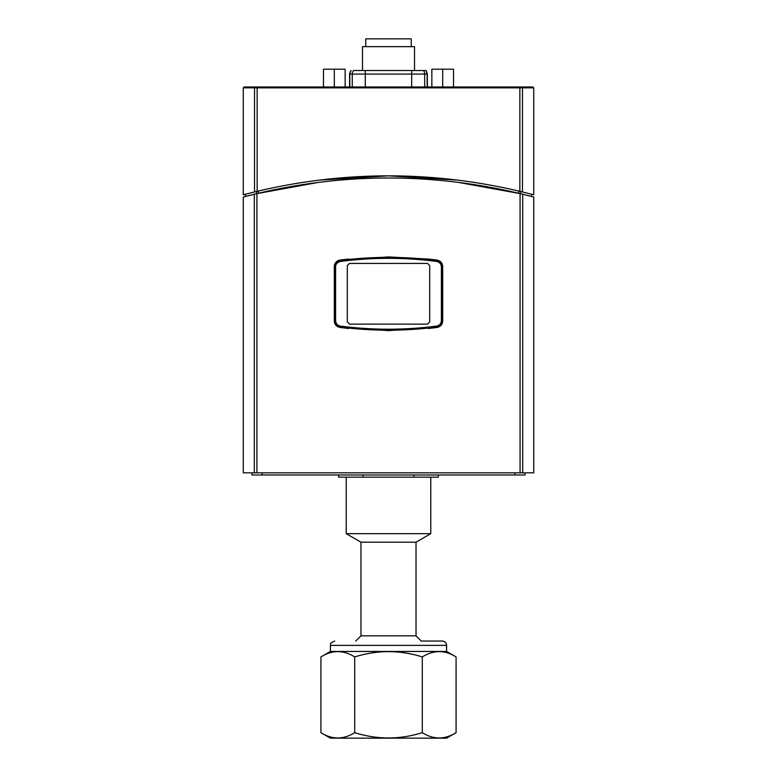 <?xml version="1.0" encoding="UTF-8"?>
<svg xmlns="http://www.w3.org/2000/svg" width="777" height="777" viewBox="0 0 777 777"><rect width="100%" height="100%" fill="white"/><g stroke="black" fill="none" stroke-linecap="round" stroke-linejoin="round"><path stroke-width="1.17" d="M349.601 86.975L349.601 74.077L352.263 74.077A5.507 5.42 -90 0 1 353.564 70.503L426.039 70.503L427.156 74.077A5.507 5.42 -90 0 0 425.854 70.503L425.155 70.503M349.601 74.077L351.097 70.503A5.507 5.42 -90 0 0 349.796 74.077L349.796 86.975M427.515 324.116L429.691 321.95L427.515 324.116L349.485 324.116L347.309 321.95L347.309 265.588L349.485 263.422L347.309 265.588M429.691 265.588L427.515 263.422L429.691 265.588L429.691 321.95M347.309 321.95L349.485 324.116M349.485 263.422L427.515 263.422M335.606 266.919L334.741 266.919L334.741 320.629C335.033 324.194 336.917 326.34 340.404 327.078L340.423 326.097C337.451 325.476 335.849 323.659 335.606 320.629L335.606 266.919C335.703 264.112 337.305 262.286 340.423 261.441L340.404 260.47C336.752 261.46 334.858 263.617 334.741 266.919A6.507 6.507 0 0 1 334.741 266.734M437.033 260.091A372.843 372.843 0 0 0 428.214 259.042L437.033 260.091C440.53 260.839 442.424 262.985 442.696 266.54L442.696 320.998C442.424 324.563 440.53 326.709 437.033 327.447L388.5 330.623L339.967 327.447A372.843 372.843 0 0 0 348.786 328.506A6.507 6.507 0 0 1 346.503 327.816A372.843 372.843 0 0 1 340.404 327.078C372.465 331.216 404.535 331.216 436.596 327.078L436.577 326.097C404.526 330.235 372.474 330.235 340.423 326.097M340.423 261.441C372.474 257.313 404.526 257.313 436.577 261.441L436.596 260.47C404.535 256.332 372.465 256.332 340.404 260.47A372.843 372.843 0 0 1 346.503 259.732A6.507 6.507 0 0 1 348.786 259.042A372.843 372.843 0 0 0 339.967 260.091A6.507 6.507 0 0 0 338.316 260.538M439.306 326.078A6.507 6.507 0 0 1 436.596 327.078C440.083 326.34 441.967 324.194 442.259 320.629L442.259 266.919C441.967 263.354 440.083 261.198 436.596 260.47A6.507 6.507 0 0 1 439.306 261.47M436.577 261.441C439.549 262.063 441.151 263.889 441.394 266.919L441.394 320.629C441.151 323.659 439.549 325.476 436.577 326.097M441.394 320.629L442.259 320.629A6.507 6.507 0 0 1 440.2 325.369M436.596 327.078A372.843 372.843 0 0 1 430.497 327.816A6.507 6.507 0 0 1 428.214 328.506A372.843 372.843 0 0 0 437.033 327.447M340.404 327.078A6.507 6.507 0 0 1 337.694 326.078M336.8 325.369A6.507 6.507 0 0 1 334.741 320.629L335.606 320.629M334.8 264.054A6.507 6.507 0 0 0 334.304 266.54C334.576 262.985 336.47 260.839 339.967 260.091L388.5 256.925L428.214 259.042A6.507 6.507 0 0 1 430.497 259.732A372.843 372.843 0 0 1 436.596 260.47M440.2 262.17A6.507 6.507 0 0 1 442.259 266.919L441.394 266.919M453.535 86.975L453.535 69.202L431.857 69.202L431.857 86.975M442.696 86.975L442.696 69.202M345.143 86.975L345.143 69.202L323.465 69.202L323.465 86.975M334.304 86.975L334.304 69.202M256.925 193.59L243.259 197.047L243.259 472.824L533.741 472.824L533.741 197.047L520.075 193.59C432.362 172.815 344.638 172.815 256.925 193.59L256.925 472.824M245.435 196.474L245.445 194.231L243.259 194.804L256.527 191.453L256.527 193.687L318.541 182.372M245.513 196.455L246.018 196.328M247.805 195.862L251.049 195.037M252.69 194.619L256.488 193.696M531.487 196.455L530.982 196.328M529.195 195.862L525.951 195.037M524.31 194.619L520.512 193.696M457.964 182.313L520.473 193.687L520.473 191.453L533.741 194.804L531.555 194.231L531.565 196.474M387.781 178.02L389.122 178.02M339.967 327.447C336.47 326.709 334.576 324.563 334.304 320.998L334.304 266.54M514.84 472.824L514.84 474.99L525.067 474.99L525.067 472.824M262.16 472.824L262.16 474.99L514.84 474.99M251.933 472.824L251.933 474.99L262.16 474.99M411.256 46.649L411.256 38.85L365.744 38.85L365.744 46.649M414.51 70.503L414.51 46.649L362.49 46.649L362.49 70.503M519.59 86.975L244.133 86.975L257.41 86.975L257.148 87.84L519.852 87.84L519.59 86.975L532.867 86.975L533.741 87.84L533.741 194.804M256.527 191.453L257.148 191.307C344.716 170.687 432.284 170.687 519.852 191.307L522.474 191.938L522.474 87.84A0.864 0.845 -90 0 0 521.629 86.975M529.399 86.975L518.638 86.975M533.741 87.84L519.852 87.84L519.852 191.307L520.473 191.453M254.526 191.938L257.148 191.307L257.148 87.84L254.526 87.84L254.526 191.938M318.939 180.138L388.5 175.845L458.061 180.138M430.769 477.156L430.769 533.682L346.231 533.682L360.975 542.191L416.025 542.191L416.025 635.839L421.445 641.258M416.025 635.839L360.975 635.839L355.769 641.035M320.92 732.672L320.92 656.924C332.177 649.873 343.444 649.873 354.71 656.924C377.233 649.873 399.767 649.873 422.29 656.924C433.556 649.873 444.823 649.873 456.08 656.924L456.08 732.672C444.823 739.714 433.556 739.714 422.29 732.672C399.767 739.714 377.233 739.714 354.71 732.672C343.444 739.714 332.177 739.714 320.92 732.672L330.41 738.15L446.59 738.15L456.08 732.672M354.71 732.672L354.71 656.924M422.29 732.672L422.29 656.924M334.741 641.035C327.816 644.036 331.701 643.978 330.41 645.376L446.59 645.376C446.338 642.734 444.891 641.297 442.259 641.035L422.096 641.035M446.59 645.376L446.59 651.447L330.41 651.447L320.92 656.924M446.59 651.447L456.08 656.924M413.869 474.99L413.869 477.156L363.131 477.156L363.131 474.99M438.354 474.99L438.354 477.156L413.869 477.156M363.131 477.156L338.646 477.156L338.646 474.99M352.263 86.975L352.263 74.077L427.156 74.077L427.156 86.975M365.277 86.975L365.277 70.503M411.684 86.975L411.684 70.503M424.698 86.975L424.698 74.077A5.507 5.42 -90 0 0 423.397 70.503M254.312 194.221L254.312 472.824M522.688 472.824L522.688 194.221M520.075 193.59L520.075 472.824M255.371 86.975A0.864 0.845 90 0 0 254.526 87.84L243.259 87.84L244.133 86.975M518.725 191.035L518.725 193.269M258.275 193.269L258.275 191.045M427.36 86.975L427.36 74.077M243.259 87.84L243.259 194.804M330.41 645.376L330.41 651.447M346.231 477.156L346.231 533.682M416.025 542.191L430.769 533.682M360.975 542.191L360.975 635.839"/></g></svg>
